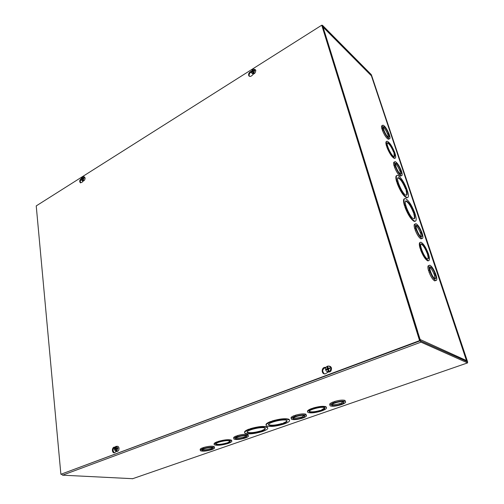 <?xml version="1.0" encoding="UTF-8"?>
<svg xmlns="http://www.w3.org/2000/svg" width="504" height="504" viewBox="0 0 504 504"><rect width="100%" height="100%" fill="white"/><g stroke="black" fill="none" stroke-linecap="round" stroke-linejoin="round"><path stroke-width="0.76" d="M371.278 74.598L322.585 25.421L322.295 25.238L322.264 25.761L324.053 31.506L324.557 32.017L322.831 26.214L371.662 75.581L467.214 361.658L420.613 340.95L417.766 332.079L417.268 331.846L419.933 340.427L420.985 342.14L467.573 362.905L467.599 361.828L371.278 74.598M132.678 478.693L62.559 475.178L61.645 474.302M467.573 362.905L132.376 478.8L467.567 362.905M203.692 448.459C208.725 447.098 212.291 446.783 214.389 447.514C214.95 448.006 214.282 448.636 212.386 449.398L211.126 449.839C206.111 451.187 202.558 451.496 200.472 450.759C199.924 450.28 200.579 449.663 202.425 448.9L204.088 448.503L203.692 448.459L203.528 447.508C208.561 446.147 212.121 445.832 214.219 446.569L214.332 447.206M200.365 450.141L200.308 449.814C199.767 449.329 200.416 448.711 202.262 447.949L203.559 447.678M237.542 436.603C242.531 435.229 246.084 434.908 248.195 435.626C248.856 436.168 248.113 436.874 245.965 437.743L244.642 438.203C239.658 439.564 236.124 439.879 234.026 439.154C233.377 438.625 234.108 437.932 236.206 437.069L237.919 436.653L237.352 435.626C242.342 434.259 245.889 433.938 247.999 434.662L248.144 435.38M233.894 438.449L233.843 438.19C233.194 437.655 233.919 436.962 236.017 436.099L237.384 435.803M295.621 416.254C300.535 414.868 304.057 414.521 306.186 415.214C307.043 415.844 306.155 416.695 303.528 417.759L302.079 418.263C297.171 419.637 293.662 419.977 291.551 419.278C290.714 418.66 291.583 417.822 294.16 416.764L295.98 416.323L295.388 415.246C300.302 413.866 303.824 413.519 305.953 414.219L306.155 415.088M291.362 418.421L291.331 418.282C290.493 417.659 291.362 416.821 293.933 415.762L295.432 415.428M334.776 402.532C339.639 401.14 343.142 400.781 345.278 401.442C346.279 402.135 345.284 403.087 342.292 404.303L340.754 404.838C335.903 406.218 332.419 406.571 330.303 405.896C329.326 405.222 330.303 404.284 333.232 403.074L335.122 402.614L334.524 401.505C339.381 400.113 342.877 399.754 345.013 400.422L345.265 401.398M330.063 404.939L330.051 404.882C329.074 404.202 330.051 403.257 332.974 402.047L334.568 401.688M272.122 421.52C279.978 419.252 285.648 418.679 289.139 419.8C290.417 420.796 288.987 422.106 284.854 423.719L283.45 424.211C275.625 426.453 269.987 427.008 266.534 425.861C265.306 424.904 266.692 423.625 270.698 422.024L272.677 421.615L272.015 421.023C279.871 418.748 285.541 418.181 289.031 419.303L289.529 420.141M266.068 425.042C265.589 424.072 267.101 422.9 270.591 421.527L272.078 421.294M313.028 408.605C319.076 406.86 323.436 406.413 326.113 407.251C327.266 408.089 326.063 409.21 322.516 410.628L321.023 411.151C314.994 412.877 310.653 413.318 308.007 412.461C306.886 411.655 308.057 410.546 311.522 409.135L313.381 408.681L312.908 408.101C318.95 406.35 323.31 405.903 325.987 406.747L326.447 407.509M307.572 411.705C307.075 410.88 308.347 409.853 311.403 408.631L312.952 408.284M218.345 441.888C224.526 440.175 228.942 439.771 231.582 440.672C232.344 441.321 231.437 442.159 228.866 443.174L227.581 443.627C221.413 445.322 217.022 445.719 214.395 444.805C213.664 444.175 214.547 443.356 217.041 442.348L218.736 441.939L218.257 441.409C224.438 439.696 228.847 439.286 231.493 440.194L231.752 440.824M214.156 444.188C213.734 443.558 214.666 442.783 216.953 441.863L218.289 441.58M250.324 429.213C258.212 426.951 263.901 426.39 267.378 427.531C268.538 428.476 267.196 429.691 263.353 431.191L261.992 431.663C254.136 433.9 248.485 434.435 245.038 433.276C243.923 432.375 245.227 431.178 248.944 429.698L250.885 429.295L250.223 428.715C258.111 426.453 263.794 425.899 267.271 427.046L267.719 427.839M244.629 432.495C244.169 431.588 245.574 430.492 248.844 429.2L250.28 428.98M249.512 429.78L249.411 429.288M248.944 429.698L248.844 429.2M260.618 431.456C254.482 433.175 250.091 433.585 247.439 432.684C243.823 430.794 262.2 426.05 264.991 428.167C265.892 428.885 264.89 429.824 261.979 430.983L262.521 431.065L261.16 431.537L260.518 430.977L261.935 430.75M261.979 430.983L261.878 430.498C263.869 429.729 264.984 429.017 265.224 428.362M261.059 431.059L261.16 431.537M247.13 432.01L247.344 432.193C249.997 433.1 254.388 432.697 260.518 430.977M217.432 442.392L217.35 441.914M217.041 442.348L216.953 441.863M226.63 443.507C221.621 444.868 218.068 445.177 215.964 444.44C213.293 442.921 228.022 439.368 230.026 441.057C230.637 441.573 229.937 442.241 227.921 443.06L226.63 443.507L226.542 443.035L227.858 442.751M227.921 443.06L227.827 442.588L230.126 441.139M226.92 443.079L227.008 443.558M215.788 443.885L215.882 443.961C217.98 444.704 221.533 444.396 226.542 443.035M320.166 410.968C315.284 412.348 311.774 412.694 309.651 411.995C306.218 410.445 321.716 405.972 324.469 407.736C325.401 408.404 324.463 409.305 321.659 410.445L320.512 411.037L320.046 410.464L320.512 411.037M320.387 410.539L321.577 410.124M321.659 410.445L321.539 409.947L324.708 407.906M324.343 407.232L321.716 406.873M311.403 408.631L311.522 409.135C309.362 410.149 308.7 410.936 309.538 411.497C311.661 412.19 315.164 411.85 320.046 410.464M311.875 409.21L311.756 408.706M282.101 423.977C276.003 425.704 271.618 426.126 268.966 425.231C265.129 423.335 283.714 418.326 286.726 420.468C287.715 421.231 286.644 422.239 283.513 423.486L284.042 423.581L282.631 424.072L281.994 423.486L282.631 424.072M282.524 423.581L283.462 423.253M283.513 423.486L283.406 423.001C285.554 422.163 286.751 421.394 286.997 420.689M268.607 424.526L268.859 424.74C271.517 425.634 275.896 425.219 281.994 423.486M270.698 422.024L270.591 421.527M271.253 422.119L271.146 421.621M202.236 449.631C204.126 449.965 206.709 449.688 209.998 448.793L210.546 449.776L210.162 449.732C206.3 450.746 203.584 450.973 202.022 450.406C200.05 449.24 211.39 446.594 212.846 447.886C213.274 448.251 212.795 448.718 211.422 449.297L211.252 448.358L212.468 447.716M210.382 448.837L211.283 448.522M209.998 448.793L210.162 449.732M211.422 449.297L210.546 449.776M202.262 447.949L202.425 448.9M202.658 447.993L202.822 448.944M235.759 437.957C237.598 438.31 240.181 438.033 243.514 437.119L243.886 437.17L244.075 438.127L243.703 438.077C239.879 439.097 237.176 439.331 235.601 438.77C233.428 437.585 244.969 434.706 246.62 436.029C247.124 436.433 246.595 436.962 245.032 437.617L244.843 436.659L246.292 435.884M243.886 437.17L244.875 436.823M243.514 437.119L243.703 438.077M245.032 437.617L244.075 438.127M236.017 436.099L236.206 437.069M236.401 436.149L236.584 437.119M293.227 417.955C294.998 418.333 297.581 418.055 300.97 417.11L301.543 418.163L301.197 418.099C297.442 419.126 294.764 419.372 293.183 418.83C290.638 417.633 302.551 414.313 304.561 415.674C305.216 416.146 304.58 416.783 302.646 417.596L302.419 416.6L304.296 415.561M301.316 417.173L302.457 416.776M300.97 417.11L301.197 418.099M302.646 417.596L301.543 418.163M293.933 415.762L294.16 416.764M294.292 415.831L294.519 416.833M331.934 404.485C333.673 404.876 336.25 404.592 339.664 403.628L339.923 404.643C336.212 405.67 333.56 405.928 331.966 405.411C329.175 404.214 341.359 400.573 343.615 401.946C344.377 402.463 343.659 403.187 341.46 404.107L341.202 403.093L343.4 401.858M339.998 403.71L341.246 403.276M339.664 403.628L339.923 404.643M341.46 404.107L340.25 404.718M332.974 402.047L333.232 403.074M333.314 402.129L333.572 403.156M406.451 189.189L406.942 190.657L406.526 190.323C407.465 193.656 407.333 195.287 406.123 195.206C402.532 194.859 394.689 176.513 398.626 177.704C401.064 178.958 403.534 182.675 406.041 188.849L406.451 189.189L405.575 189.076C403.074 182.902 400.598 179.185 398.154 177.937L397.94 177.918M406.041 188.849L405.575 189.076M406.325 190.424L405.985 189.409M406.526 190.323L406.06 190.55C406.766 192.982 406.867 194.544 406.356 195.231M406.678 189.365L407.579 191.173C408.845 195.546 408.694 197.688 407.125 197.599C403.969 195.924 400.793 191.092 397.612 183.103L397.12 181.604C395.917 177.332 396.068 175.241 397.58 175.323C400.737 176.967 403.912 181.761 407.087 189.706L406.678 189.365M397.41 183.204L396.642 181.837C395.539 177.962 395.577 175.864 396.761 175.543M397.549 181.957L397.076 182.19M397.612 183.103L397.133 183.336C400.321 191.325 403.49 196.157 406.652 197.826L407.125 197.599M407.497 197.625L406.652 197.826M397.12 181.604L396.642 181.837M405.159 206.867L404.372 205.449C403.194 201.317 403.231 199.08 404.491 198.733M415.214 221.25L414.307 221.439C411.157 219.75 408.019 214.937 404.876 206.999L405.789 207.1L404.857 205.222C403.565 200.636 403.736 198.406 405.361 198.532C408.505 200.189 411.648 204.964 414.786 212.858L415.29 214.376C416.638 219.07 416.474 221.351 414.786 221.218C411.648 219.53 408.505 214.71 405.361 206.772M420.752 249.701L420.021 248.163C419.019 244.56 419.082 242.644 420.21 242.43M428.57 260.681L427.739 260.845C425.351 259.541 422.957 255.856 420.556 249.789L421.344 249.763L420.525 247.949C419.435 243.98 419.605 242.084 421.023 242.254C423.404 243.533 425.798 247.199 428.198 253.241L428.728 254.835C429.862 258.873 429.698 260.801 428.236 260.631C425.855 259.327 423.461 255.635 421.054 249.568M401.121 175.827L400.497 176.135C398.544 175.146 396.541 172.148 394.474 167.133L395.69 166.912L394.922 165.211C394.267 162.773 394.374 161.576 395.256 161.627C397.202 162.603 399.206 165.596 401.266 170.591L401.745 172.028C402.431 174.51 402.324 175.732 401.423 175.682C399.477 174.686 397.467 171.681 395.401 166.667M394.651 167.044L393.996 165.677C393.341 163.239 393.454 162.042 394.336 162.086L394.645 161.929M435.62 280.552L434.738 280.911C432.848 279.871 430.933 276.929 428.992 272.078L430.29 271.839L429.465 269.993C428.564 266.635 428.721 265.041 429.925 265.217C431.815 266.244 433.73 269.174 435.67 274.006L436.212 275.65C437.144 279.058 436.993 280.671 435.752 280.501C433.862 279.455 431.953 276.507 430.013 271.656M429.194 271.996L428.45 270.421C427.556 267.063 427.713 265.469 428.923 265.639L429.074 265.577M324.671 32.445L417.684 331.512L417.142 331.443M466.433 360.536L420.059 339.463L417.577 331.468L417.199 331.613M324.689 32.432L323.02 27.065L371.41 75.814L466.395 360.385L466.294 361.431M421.791 238.562L421.016 238.902C419.095 237.888 417.142 234.921 415.157 230L416.417 229.767L415.617 227.984C414.817 225.017 414.956 223.593 416.027 223.707C417.942 224.715 419.895 227.669 421.886 232.571L422.402 234.127C423.228 237.145 423.095 238.594 421.993 238.474C420.078 237.447 418.125 234.48 416.134 229.559M415.346 229.918L414.635 228.425C413.841 225.458 413.979 224.034 415.057 224.148L415.271 224.053M388.981 139.016L388.439 139.299C386.48 138.323 384.445 135.299 382.341 130.234L383.525 130.019L382.782 128.375C382.196 126.214 382.29 125.137 383.059 125.15C385.018 126.12 387.047 129.131 389.157 134.177L389.611 135.551C390.222 137.75 390.127 138.846 389.334 138.827C387.381 137.85 385.346 134.826 383.235 129.761M382.511 130.145L381.881 128.854C381.301 126.693 381.396 125.616 382.171 125.628L382.536 125.433M387.053 147.092L386.411 145.763C385.648 143.035 385.711 141.599 386.599 141.454M394.991 158.199L394.367 158.42C391.929 157.179 389.428 153.43 386.877 147.187L387.626 147.206L387.16 145.782L386.7 146.021M387.16 145.782L386.864 145.53C386.064 142.632 386.177 141.196 387.204 141.227C389.649 142.456 392.144 146.185 394.695 152.403L395.161 153.802C395.993 156.757 395.886 158.225 394.827 158.193C392.383 156.946 389.888 153.197 387.337 146.947M386.864 145.53L386.411 145.763M394.456 153.185C395.092 155.522 394.991 156.675 394.141 156.65C391.419 156.536 384.892 141.983 387.91 142.764C389.869 143.741 391.898 146.746 393.989 151.78L394.733 153.43L394.002 153.418L394.229 156.656M394.267 152.025L393.536 152.013C391.451 146.979 389.422 143.974 387.456 142.997L387.381 142.991M393.989 151.78L393.536 152.013M394.172 153.329L393.819 152.258M324.305 32.319L324.796 32.539M327.865 43.804L328.482 44.409M428.041 254.363C428.917 257.569 428.765 259.1 427.594 258.955C424.343 258.338 418.181 242.588 421.691 243.917C423.606 244.938 425.546 247.886 427.505 252.762L428.312 254.552L427.543 254.57C428.192 256.857 428.28 258.332 427.808 258.993M420.525 247.949L420.021 248.163M420.809 248.144L420.311 248.365M427.732 254.495L427.014 252.977C425.055 248.1 423.114 245.152 421.193 244.131L420.991 244.1M427.505 252.762L427.014 252.977M427.783 252.951L427.291 253.166M414.244 213.576C415.246 217.155 415.101 218.887 413.803 218.78C410.054 218.282 402.324 199.609 406.394 200.957C408.82 202.217 411.27 205.922 413.74 212.052L414.653 213.891L413.765 213.797C414.527 216.411 414.628 218.087 414.067 218.812M404.857 205.222L404.372 205.449M405.285 205.556L404.8 205.783M414.03 213.671L413.261 212.272C410.798 206.142 408.347 202.444 405.915 201.178L405.663 201.159M413.74 212.052L413.261 212.272M414.149 212.373L413.677 212.594M428.072 260.889L427.739 260.845M388.181 135.286L387.557 134.001C386.184 130.681 384.747 128.444 383.254 127.292M388.269 137.164L388.011 135.374L388.905 134.908C389.327 136.521 389.245 137.327 388.647 137.308C386.612 137.283 381.496 126.132 383.764 126.668C385.245 127.386 386.807 129.673 388.445 133.535L388.905 134.908M387.557 134.001L388.445 133.535M387.841 134.259L388.729 133.787M382.171 129.112L383.071 128.64M381.881 128.854L382.782 128.375M400.296 171.801L399.647 170.453C398.273 167.107 396.85 164.884 395.375 163.781M400.403 173.981L400.126 171.889L401.039 171.436C401.524 173.263 401.423 174.157 400.743 174.113C398.557 173.962 393.536 162.502 395.949 163.183C397.417 163.907 398.96 166.181 400.56 169.993L401.039 171.436M399.647 170.453L400.56 169.993M399.924 170.686L400.844 170.232M394.286 165.923L395.212 165.457M393.996 165.677L394.922 165.211M420.922 233.976L420.223 232.495C418.856 229.137 417.457 226.939 416.014 225.905M421.06 236.71L420.739 234.058L421.709 233.623C422.295 235.859 422.169 236.924 421.344 236.83C418.906 236.439 414.055 224.406 416.701 225.345C418.15 226.094 419.643 228.331 421.186 232.061L421.709 233.623M420.223 232.495L421.186 232.061M420.5 232.697L421.464 232.262M414.924 228.633L415.901 228.192M414.635 228.425L415.617 227.984M434.713 275.543L433.976 273.981C432.621 270.623 431.241 268.443 429.83 267.435M434.87 278.687L434.524 275.619L435.525 275.203C436.187 277.742 436.054 278.939 435.116 278.794C432.52 278.233 427.789 265.778 430.586 266.906C432.01 267.668 433.478 269.886 434.977 273.565L435.525 275.203M433.976 273.981L434.977 273.565M434.253 274.157L435.254 273.741M428.734 270.598L429.748 270.175M428.45 270.421L429.465 269.993M116.487 451.345L114.622 452.693C112.02 453.65 111.529 447.772 114.15 447.13L115.025 447.073M114.962 447.174L114.849 447.199C112.663 449.007 112.512 450.859 114.395 452.75M83.255 181.037L82.032 182.278L80.306 182.776C79.26 181.327 79.626 179.903 81.402 178.504M81.295 179.298C80.218 180.64 80.023 181.837 80.709 182.895M325.975 367.504L325.571 367.523C322.251 369.155 321.873 371.272 324.425 373.88M328.154 372.103L325.25 373.88C321.376 374.63 321.111 367.479 324.992 367.347L326.107 367.29M253.499 74.031L251.924 75.569C250.583 76.677 249.524 76.721 248.756 75.695C248.277 73.893 248.989 72.481 250.898 71.467L251.112 71.398M251.068 72.066C249.404 73.2 248.819 74.554 249.316 76.129L249.436 76.325M36.231 205.903L321.741 25.2L419.567 340.641L60.883 474.277L36.231 205.903M60.883 474.277L420.065 340.868L322.251 25.717L321.741 25.2M420.065 340.868L419.567 340.641M253.153 70.661L252.365 70.006L253.228 70.932M252.365 70.006L252.328 69.451L252.668 69.691L252.876 70.415M254.117 70.503L254.104 69.999L254.218 70.459L253.128 71.171L253.783 72.828L254.999 69.911L254.753 69.395L252.857 69.111L252.939 70.434L253.487 70.793M252.372 70.025L252.378 70.97L251.597 71.581L252.151 71.656M254.104 69.999L253.14 70.491M253.783 72.828L254.148 73.156L253.613 73.49L251.149 72.475L252.328 69.451M253.247 73.162L252.945 72.299L253.455 72.664L253.613 73.49M251.597 71.581L251.71 72.04L252.662 71.404L252.945 72.299M254.791 69.413L255.83 70.447C255.27 73.634 253.94 74.573 251.855 73.269M252.964 72.387L253.462 72.79M252.983 72.293L253.531 72.261M253.443 72.299L253.455 72.664M252.378 70.97L253.329 71.757M327.984 367.945L327.235 367.296L327.972 367.889M327.235 367.296L327.121 366.339L327.468 366.389L327.764 367.46M329.396 368.014L329.673 368.607L328.299 369.274L329.15 371.511C330.404 370.692 330.889 369.514 330.618 367.983C330.133 366.54 329.194 365.91 327.795 366.087L328.028 368.197L329.181 368.745M327.468 366.389L327.802 366.238M327.247 367.334L327.316 368.714L326.296 369.142L327.757 369.382M328.425 368.474L328.551 368.941M329.503 367.933L328.293 368.348M329.15 371.511L329.54 371.681L328.854 371.933L326.542 371.291C325.3 369.942 325.256 368.474 326.416 366.887L327.121 366.339M328.469 371.763L328.085 370.648L328.614 370.749L328.854 371.933M326.296 369.142L326.466 369.81L327.732 369.489L328.085 370.648M328.961 366.137C330.24 366.156 331.09 366.836 331.512 368.172C331.468 371.416 330.082 372.601 327.348 371.719M328.11 370.761L328.627 370.919M328.123 370.61L328.627 370.245M328.621 370.226L328.614 370.749M327.316 368.714L328.255 369.149L327.732 369.224M327.657 369.369L328.356 369.451M329.024 368.796L328.186 368.355M82.618 177.698L82.278 177.54L82.618 177.836M82.278 177.54L82.675 177.099M83.525 178.145L83.519 177.698L82.706 178.7L83.179 180.193L84.231 177.666L83.582 176.671L82.757 176.728L82.618 178.013L83.154 178.309M82.278 177.559L81.635 178.888L82.12 178.933M83.519 177.698L82.757 178.076L83.166 178.303M83.179 180.193L83.588 180.419L83.185 180.671L81.743 180.375C81.018 179.367 81.22 178.233 82.36 176.98M82.776 180.445L82.543 179.682L83.053 179.871M81.635 178.888L81.686 179.317L82.316 178.826L82.543 179.682M84.388 176.948L85.145 178.013C84.899 180.224 84.029 181.169 82.536 180.854L81.925 180.489M83.128 180.067L83.185 180.671M82.555 179.758L83.103 180.01M82.587 179.67L82.952 179.607M116.033 447.394L115.605 447.35L116.027 447.646M115.605 447.35L115.674 446.481L116.122 446.519M117.073 448.087L117.199 448.629L116.159 449.152L116.739 451.086L117.974 448.113L116.159 446.298L116.046 448.195L117.136 448.566M115.611 447.382L115.517 448.604L114.843 448.894L116.21 448.951M117.13 448.037L116.178 448.352M116.739 451.086L116.172 451.275C114.08 450.33 113.917 448.73 115.674 446.481M116.254 451.263L115.97 450.311L116.456 450.299M114.843 448.894L114.918 449.486L115.756 449.303L115.97 450.311M116.815 446.349C117.968 446.059 118.698 446.664 119.007 448.169C119.057 449.99 118.427 451.099 117.117 451.483L116.273 451.3M116.663 450.891L116.714 451.364M115.989 450.406L116.506 450.456M116.374 450.047L116.033 450.261M371.146 75.55L371.524 75.335M420.985 342.14L62.559 475.178M114.603 447.067L115.007 447.111M325.036 367.347L325.615 367.523M252.435 70.094L252.901 70.465M252.498 70.718L253.121 71.108M252.687 71.455L253.38 71.902M254.029 70.106L254.136 70.491M251.836 71.927L251.748 71.543M253.355 70.862L253.008 70.516L253.361 70.856M327.323 367.391L327.808 367.542M327.461 368.411L328.507 368.626M327.732 369.489L328.419 369.64M326.63 369.728L326.485 369.111M82.284 178.221L82.877 178.441M82.373 178.907L82.788 179.071M81.793 179.21L81.761 178.863M82.183 178.441L82.713 178.737M82.366 178.888L82.782 179.046M115.681 447.426L116.033 447.464M115.643 448.352L116.342 448.384M115.756 449.303L116.197 449.329M115.057 449.411L114.994 448.869M115.517 448.604L116.518 448.825M115.662 449.152L116.159 449.14M116.216 448.339L117.136 448.541M267.271 427.046L267.378 427.531M247.344 432.193L247.439 432.684M231.493 440.194L231.582 440.672M215.882 443.961L215.964 444.44M325.987 406.747L326.113 407.251M309.538 411.497L309.651 411.995M289.031 419.303L289.139 419.8M268.859 424.74L268.966 425.231M201.94 449.921L202.022 450.406M214.219 446.569L214.389 447.514M235.5 438.222L235.601 438.77M247.999 434.662L248.195 435.626M293.032 418.169L293.183 418.83M305.953 414.219L306.186 415.214M331.783 404.668L331.966 405.411M345.013 400.422L345.278 401.442M398.154 177.937L398.626 177.704M394.367 158.42L394.827 158.193M387.456 142.997L387.91 142.764M324.771 32.521L417.659 331.506M421.193 244.131L421.691 243.917M405.915 201.178L406.394 200.957M414.307 221.439L414.786 221.218M383.355 126.888L383.764 126.668M388.439 139.299L389.334 138.827M395.476 163.422L395.949 163.183M400.497 176.135L401.423 175.682M416.109 225.609L416.701 225.345M421.016 238.902L421.993 238.474M429.918 267.189L430.586 266.906M434.738 280.911L435.752 280.501M114.15 447.13L114.849 447.199M324.992 367.347L325.571 367.523M248.756 75.695L249.316 76.129M254.753 69.395L255.578 69.905M252.662 71.404L253.355 71.833M83.582 176.671L84.464 176.973M83.488 177.83L83.525 178.151M82.316 178.826L82.769 178.977M82.669 178.095L83.078 178.34M116.172 451.275L117.117 451.483"/></g></svg>
